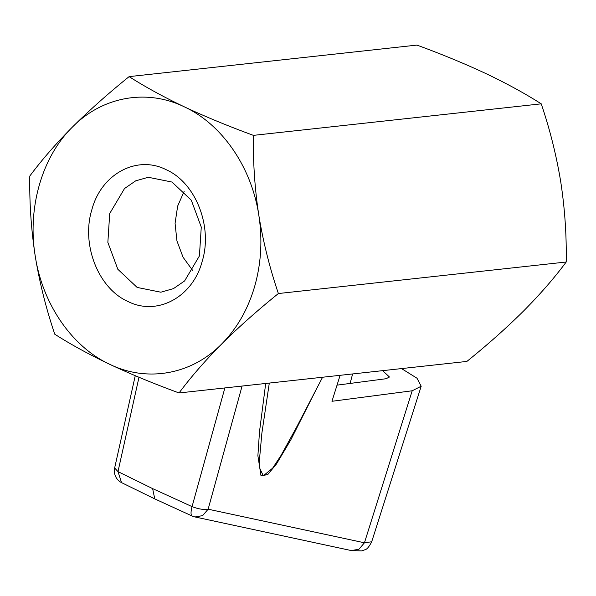 <?xml version="1.0" encoding="UTF-8"?>
<svg xmlns="http://www.w3.org/2000/svg" width="596" height="596" viewBox="0 0 596 596"><rect width="100%" height="100%" fill="white"/><g stroke="black" fill="none" stroke-linecap="round" stroke-linejoin="round"><path stroke-width="0.89" d="M129.123 76.623L416.939 45.095C441.822 54.214 464.895 63.742 486.165 73.695C506.876 83.567 525.232 93.617 541.228 103.838C549.892 129.339 556.411 155.437 560.791 182.153C564.852 208.846 566.654 235.465 566.2 262.009C554.436 277.848 540.244 294.163 523.623 310.948C506.712 327.733 487.796 344.562 466.877 361.429L179.061 392.958C153.671 383.638 130.599 374.102 109.835 364.365C89.117 354.478 70.76 344.428 54.772 334.214C46.026 308.363 39.5 282.258 35.209 255.907C31.171 229.467 29.368 202.849 29.8 176.043C41.757 159.981 55.949 143.673 72.377 127.112C89.109 110.491 108.018 93.661 129.123 76.623C145.104 86.837 163.46 96.887 184.186 106.773C204.942 116.511 228.022 126.047 253.412 135.367C252.987 162.224 254.79 188.843 258.82 215.23C263.127 241.633 269.645 267.738 278.384 293.537L566.2 262.009M541.228 103.838L253.412 135.367M278.384 293.537C257.248 310.605 238.333 327.435 221.645 344.026C205.188 360.617 190.996 376.925 179.061 392.958M258.82 215.23C262.583 239.681 261.197 263.425 254.648 286.445C247.929 309.376 236.925 328.575 221.645 344.026C191.726 374.549 147.458 382.602 109.835 364.365C71.982 346.932 42.435 303.99 35.209 255.907C27.267 207.952 41.988 156.949 72.377 127.112C102.296 96.582 146.571 88.528 184.186 106.773C222.04 124.199 251.594 167.141 258.82 215.23M91.911 209.524C80.989 244.397 98.28 288.486 127.984 301.494C157.165 316.32 192.702 297.195 202.111 261.607C213.04 226.733 195.749 182.652 166.046 169.636C136.856 154.818 101.327 173.935 91.911 209.524M199.414 255.937L201.269 227.091L191.286 200.189L171.983 182.048L148.27 177.273L135.672 180.856L124.519 188.53L109.709 213.539L107.854 242.386L117.837 269.288L137.14 287.428L160.853 292.204L173.451 288.62L184.604 280.947L199.414 255.937M184.179 191.279L177.653 206.097L175.075 223.321L176.938 240.918L183.061 257.241L192.888 270.755M269.303 383.072L261.882 433.113L259.692 457.184L259.849 468.463L263.29 475.802L272.655 468.151L281.029 455.426L296.048 428.211L322.578 377.238M316.536 388.838L290.826 439.818L276.507 463.941L267.723 474.595L261.011 475.824L257.889 455.761L259.483 431.809L265.697 383.466M401.525 368.589L417.006 378.229L421.186 386.23L412.201 390.782L331.965 401.287L340.115 375.316M242.08 386.059L208.131 509.193L202.633 515.629L195.004 516.963L351.32 550.57L358.948 549.229L364.447 542.792L371.695 541.771L421.193 386.23M337.031 385.15L386.089 378.721L389.464 377.015L382.639 370.66M224.878 387.936L192.054 506.622C198.356 509.051 203.713 509.908 208.131 509.193L364.447 542.792L412.201 390.782M138.995 377.275L117.986 471.615L152.628 488.623L192.054 506.622C190.474 512.836 190.742 516.039 192.866 516.248M135.255 375.704L114.648 467.979L117.986 471.615L121.554 482.633L154.759 498.889L152.628 488.623M350.105 383.437L352.616 373.945M195.004 516.97A13.216 13.216 0 0 1 192.404 516.121L192.434 516.136M296.249 427.831L296.056 428.211M371.688 541.771C369.125 546.778 366.883 549.438 364.968 549.736L361.906 550.905L351.32 550.57M192.404 516.121L154.759 498.889M114.648 467.979A13.216 13.216 0 0 0 121.554 482.633"/></g></svg>
